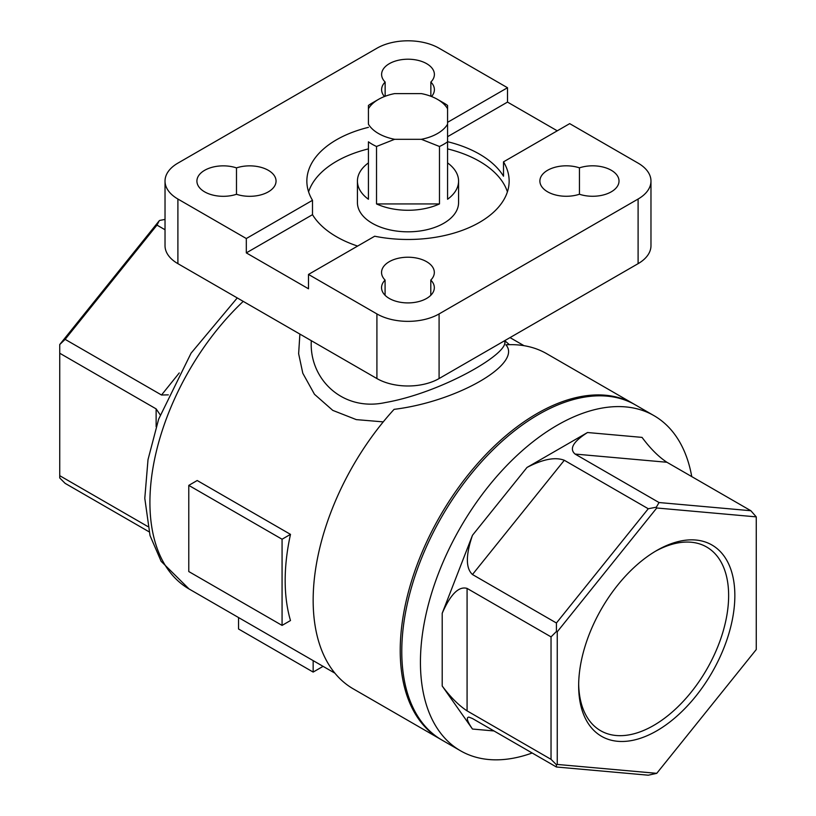 <?xml version="1.0" encoding="UTF-8"?>
<svg xmlns="http://www.w3.org/2000/svg" width="816" height="816" viewBox="0 0 816 816"><rect width="100%" height="100%" fill="white"/><g stroke="black" fill="none" stroke-linecap="round" stroke-linejoin="round"><path stroke-width="1.22" d="M383.255 421.882L356.306 419.618L332.765 410.377L314.476 394.291L302.807 373.259L298.636 353.705L299.88 334.091M504.747 340.66L509.398 344.668M282.071 539.233L188.782 485.377L197.207 480.512L290.486 534.368L282.071 539.233L282.071 625.403L290.486 620.537A189.088 109.171 -60 0 1 290.486 534.368M238.537 617.549L238.537 628.993L313.16 672.078L323.075 666.356M313.16 660.634L313.16 672.078M439.477 203.929A50.572 29.192 180 0 1 376.523 203.929L439.477 203.929L439.477 146.482A50.572 29.192 180 0 0 447.576 141.811L447.576 124.175A41.779 24.123 180 0 1 421.372 139.301L394.628 139.301A41.779 24.123 180 0 1 368.424 124.175L368.424 105.458A50.572 29.192 180 0 1 372.239 102.989L378.461 99.399A41.779 24.123 180 0 1 394.628 93.605L421.372 93.605A41.779 24.123 180 0 1 437.539 99.399A41.779 24.123 180 0 1 447.576 108.732L447.576 199.257A50.572 29.192 180 0 0 458.572 181.081A50.572 29.192 180 0 0 447.576 162.904M368.424 108.732A41.779 24.123 180 0 1 378.461 99.399M394.628 139.301L376.523 146.482A50.572 29.192 180 0 1 368.424 141.811L368.424 199.257A50.572 29.192 180 0 1 357.428 181.081A50.572 29.192 180 0 1 368.424 162.904M447.576 105.458L447.576 108.732L447.576 105.458A50.572 29.192 180 0 0 443.761 102.989L437.539 99.399M656.758 507.991L656.339 507.195L659.032 502.534L575.076 454.063C569.038 448.841 573.189 441.66 587.51 432.521L642.039 437.386C650.332 448.545 658.624 456.838 666.917 462.264L750.873 510.734L756.259 516.875L656.758 507.991L557.257 631.778L557.257 764.439L656.758 773.333L756.259 649.546L756.259 516.875M311.253 341.7L311.253 341.741C309.58 379.471 342.812 411.692 385.06 402.604C440.416 393.016 508.052 354.287 504.747 341.741L505.033 343.342M633.787 403.981L546.72 353.716A193.484 111.71 -60 0 0 505.869 344.811C522.872 363.65 457.256 401.645 394.087 409.346A193.484 111.71 -60 0 0 353.236 688.847L440.303 739.112A193.484 111.71 -60 0 1 440.293 515.692A193.484 111.71 -60 0 1 633.787 403.981A193.484 111.71 -60 0 1 634.562 404.44M156.131 426.717L156.131 408.887L160.191 414.824M168.331 394.862L161.517 395.005L179.255 372.953M587.51 432.521L526.993 467.456C542.824 459.184 555.257 456.797 564.305 460.275L648.261 508.745L656.339 507.195M556.42 622.996L472.464 574.525C465.681 568.242 465.681 555.155 472.464 535.296L442.201 613.285C450.493 594.283 458.786 586 467.078 588.407L551.035 636.878L556.42 631.492L556.42 622.996L648.261 508.745M551.035 759.339L467.078 710.869C458.786 705.442 450.493 697.15 442.201 685.991L472.464 729.035C467.16 721.252 465.997 717.284 468.945 717.131L472.464 718.529L556.42 766.999L556.42 764.725L551.035 759.339L551.035 636.878M236.487 167.892A26.387 15.229 180 0 1 276.053 181.081A26.387 15.229 180 0 1 236.487 194.279A26.387 15.229 180 0 1 196.911 181.081A26.387 15.229 180 0 1 236.487 167.892L236.487 194.279M384.448 96.533A26.387 15.229 180 0 1 381.613 89.668A26.387 15.229 180 0 1 385.142 82.059A26.387 15.229 180 0 1 381.613 74.45A26.387 15.229 180 0 1 408 59.211A26.387 15.229 180 0 1 434.387 74.45A26.387 15.229 180 0 1 430.858 82.059A26.387 15.229 180 0 1 434.387 89.668A26.387 15.229 180 0 1 431.552 96.533M650.974 181.081A43.972 25.388 180 0 1 638.102 199.033L638.102 263.66A43.972 25.388 180 0 0 650.974 245.708L650.974 181.081A43.972 25.388 180 0 0 638.102 163.129L569.69 123.634L503.503 161.854A101.143 58.395 180 0 1 509.143 181.081A101.143 58.395 180 0 1 374.687 236.222L308.499 274.431L308.499 288.793L246.31 252.889L246.31 238.527L312.497 200.308A101.143 58.395 180 0 1 306.857 181.081A101.143 58.395 180 0 1 368.424 127.347M447.576 122.329L507.501 87.73L439.09 48.236A43.972 25.388 180 0 0 376.91 48.236L177.898 163.129A43.972 25.388 180 0 0 165.026 181.081A43.972 25.388 180 0 0 177.898 199.033L177.898 263.66A43.972 25.388 180 0 1 165.026 245.708L165.026 181.081M246.31 238.527L177.898 199.033M579.452 194.239A26.387 15.229 180 0 1 539.886 181.05A26.387 15.229 180 0 1 579.452 167.851A26.387 15.229 180 0 1 619.018 181.05A26.387 15.229 180 0 1 579.452 194.239L579.452 167.851M430.797 280.072A26.387 15.229 180 0 1 434.326 287.681A26.387 15.229 180 0 1 407.939 302.909A26.387 15.229 180 0 1 381.551 287.681A26.387 15.229 180 0 1 385.081 280.072A26.387 15.229 180 0 1 381.551 272.462A26.387 15.229 180 0 1 407.939 257.224A26.387 15.229 180 0 1 434.326 272.462A26.387 15.229 180 0 1 430.797 280.072L430.797 295.29M638.102 199.033L439.09 313.925A43.972 25.388 180 0 1 376.91 313.925L308.499 274.431M532.175 752.995A193.484 111.71 -60 0 1 460.51 750.781A193.484 111.71 -60 0 1 460.51 527.36A193.484 111.71 -60 0 1 653.993 415.65A193.484 111.71 -60 0 1 691.754 476.605M460.51 750.781L441.854 740.01A193.484 111.71 -60 0 1 441.854 516.589A193.484 111.71 -60 0 1 635.338 404.879L653.993 415.65M385.081 295.29L385.081 280.072M656.758 550.484L656.758 550.484A110.446 63.77 120 0 0 578.656 685.746A110.446 63.77 120 0 0 656.758 730.84A110.446 63.77 120 0 0 734.849 595.568A110.446 63.77 120 0 0 656.758 550.484M441.079 739.551A193.484 111.71 -60 0 1 440.303 739.112M656.758 773.333L648.261 775.2L556.42 766.999M659.032 502.534L750.873 510.734M156.131 408.887L59.741 353.236L59.741 475.687L147.808 526.534M165.026 229.755L156.968 225.104L65.127 339.354L161.517 395.005M65.127 339.354L59.741 344.536L159.242 220.759L156.968 225.104M149.012 531.777L65.127 483.358L59.741 477.972L59.741 475.687M638.102 263.66L439.09 378.553A43.972 25.388 180 0 1 376.91 378.553L177.898 263.66M447.576 136.69L507.501 102.092L507.501 87.73M507.501 102.092L557.257 130.815M447.576 141.709A101.143 58.395 180 0 1 503.503 176.215L503.503 161.854M357.612 246.075A101.143 58.395 180 0 1 336.488 236.732A101.143 58.395 180 0 1 312.497 214.679L312.497 200.308M308.591 191.852A101.143 58.395 180 0 1 368.424 148.889M447.576 148.889A101.143 58.395 180 0 1 507.409 191.852M246.31 252.889L312.497 214.679M458.572 181.081L458.572 202.623A50.572 29.192 180 0 1 427.349 229.602A50.572 29.192 180 0 1 372.239 223.268A50.572 29.192 180 0 1 357.428 202.623L357.428 181.081M376.523 146.482L376.523 203.929M439.477 146.482L421.372 139.301M385.142 96.268L385.142 82.059M430.858 96.268L430.858 82.059M578.666 683.93A106.049 61.231 120 0 0 600.617 730.708A106.049 61.231 120 0 0 706.676 669.477A106.049 61.231 120 0 0 706.666 547.026A106.049 61.231 120 0 0 655.187 551.402M557.257 764.439L556.42 764.725M556.42 631.492L557.257 631.778M59.741 344.74L59.741 353.236M165.026 219.412L159.661 220.442M188.782 485.377L188.782 571.547L282.071 625.403M243.229 301.379A189.088 109.171 120 0 0 220.412 325.686A189.088 109.171 120 0 0 189.077 588.989L334.927 673.19M575.076 454.063L666.917 462.264M472.464 535.296L526.993 467.456M472.464 574.525L564.305 460.275M442.201 685.991L442.201 613.285M467.078 710.869L467.078 588.407M494.006 730.963L472.464 729.035M439.09 313.925L439.09 378.553M376.91 313.925L376.91 378.553M510.02 337.61L524.015 345.688M311.253 341.741L311.253 340.649M504.747 341.741L504.747 340.649M189.077 588.989L161.15 561.337L150.032 535.582L144.789 498.311L148.012 459.643L158.641 419.169L191.077 353.155L237.252 297.932"/></g></svg>
